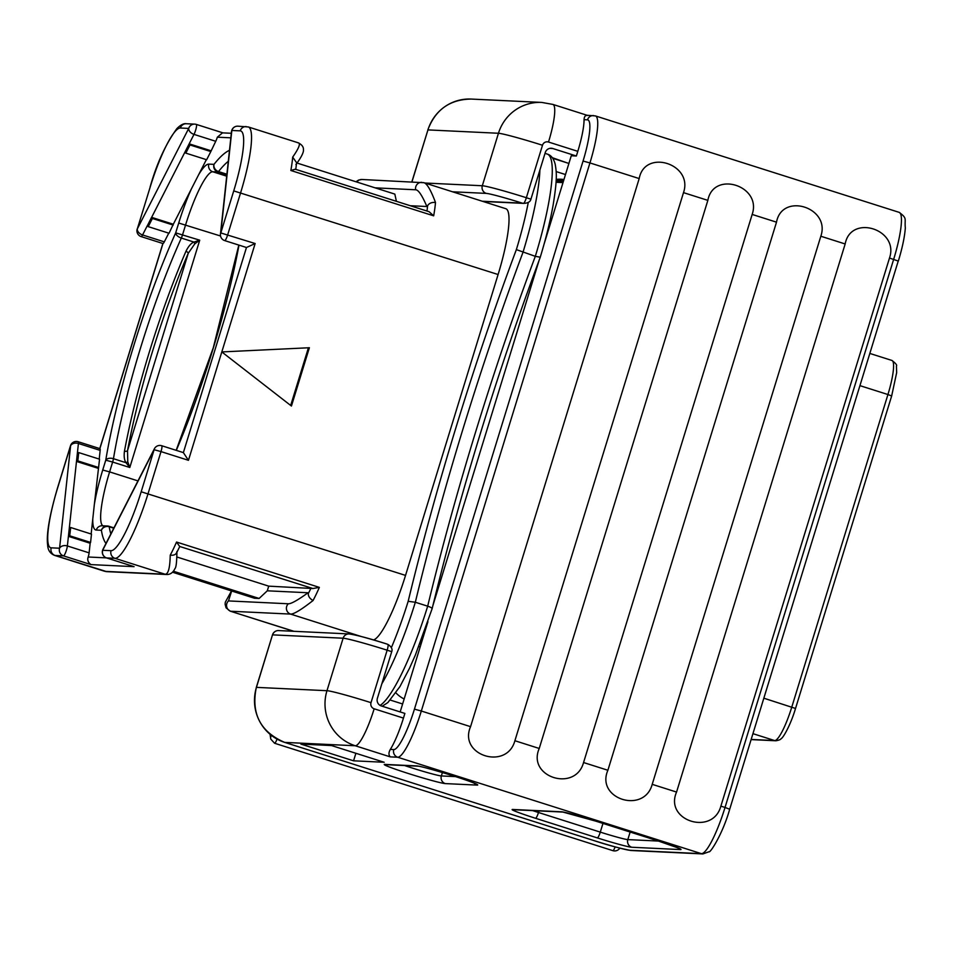 <?xml version="1.0" encoding="UTF-8"?>
<svg xmlns="http://www.w3.org/2000/svg" width="953" height="953" viewBox="0 0 953 953"><rect width="100%" height="100%" fill="white"/><g stroke="black" fill="none" stroke-linecap="round" stroke-linejoin="round"><path stroke-width="1.43" d="M355.993 181.773L358.554 180.081L361.985 179.486L423.99 182.726L505.817 208.707A68.402 12.58 107.6 0 1 498.097 274.524L405.537 575.398A68.402 12.58 107.6 0 1 373.505 639.94M387.99 644.442L386.644 643.954L387.99 644.442A6.111 1.12 107.6 0 1 387.156 650.196L391.731 651.649C392.719 649.196 391.469 646.789 387.99 644.442M586.834 115.253L595.446 115.921A48.865 8.982 107.6 0 1 589.943 162.927L639.189 178.568C644.764 148.418 693.498 163.892 683.504 192.637L514.894 740.731C506.793 770.763 458.059 755.288 470.568 726.662L421.321 711.021A48.865 8.982 107.6 0 1 397.687 757.23L390.265 756.873C388.538 755.05 388.55 752.56 390.325 749.415A39.085 7.195 107.6 0 0 403.453 718.097L404.882 713.428L381.307 705.947A6.111 5.992 -87.3 0 1 377.388 698.299L391.731 651.649M382.177 706.221L387.871 702.575L399.915 686.625L409.504 668.267L415.377 655.056L432.138 608.669C460.74 491.2 496.763 374.088 540.22 257.322L540.22 257.322C546.009 238.345 550.334 220.798 553.193 204.692C557.362 178.759 556.623 172.803 555.23 164.404C553.776 158.639 551.132 155.196 547.296 154.088A106.271 19.548 107.6 0 1 535.312 256.333A586.321 107.856 -72.4 0 0 427.683 606.179L415.329 602.26L408.17 601.307A592.432 108.976 107.6 0 1 516.359 249.615A100.16 18.429 -72.4 0 0 528.272 202.429M540.16 257.179L535.312 256.333L516.359 249.615M380.104 705.411A106.271 19.548 107.6 0 0 427.683 606.179C431.066 607.335 432.495 608.228 431.971 608.86M482.992 201.464L523.673 203.394C527.95 203.156 530.368 201.75 530.928 199.177L545.283 152.528A6.111 5.992 -87.3 0 1 552.8 148.525L576.374 156.006L571.264 155.756L544.032 244.278M530.928 199.177L526.354 197.724A6.111 1.12 -72.4 0 1 523.673 203.394L522.256 203.144A32.986 1.584 -162.9 0 0 486.244 193.388A6.111 5.992 -87.3 0 1 482.313 185.752L498.455 133.265A43.969 43.171 -87.3 0 1 541.745 102.424L471.223 99.064A43.969 43.171 -87.3 0 0 427.945 129.906L498.455 133.265A39.085 1.882 17.1 0 1 542.495 145.249A4.884 4.801 -87.3 0 1 548.511 142.033L577.804 151.336L576.374 156.006M552.299 157.686L566.809 162.772M400.165 711.939L427.933 621.69M432.876 605.62L539.1 260.348M587.584 115.492C585.416 115.075 584.237 116.469 584.058 119.685A39.085 7.195 107.6 0 1 577.804 151.336M683.504 192.637L707.853 200.368C713.416 170.218 762.15 185.692 752.167 214.437L776.504 222.168C782.079 192.018 830.813 207.492 820.831 236.237L845.168 243.968C850.743 213.817 899.477 229.292 889.494 258.037L720.873 806.143C712.784 836.162 664.05 820.688 676.559 792.062L652.209 784.343C644.121 814.362 595.387 798.888 607.895 770.262L583.558 762.531C575.457 792.562 526.723 777.088 539.231 748.462L514.894 740.731M355.886 753.287L353.563 760.816L300.922 744.102L331.549 745.556L384.19 762.269L353.563 760.816M386.978 644.049C369.764 638.546 357.149 635.174 349.132 633.936L278.61 630.576A6.111 5.992 92.7 0 0 272.594 634.865L343.116 638.212A39.085 1.882 17.1 0 1 387.156 650.196L371.015 702.671A4.884 4.801 -87.3 0 0 374.16 708.794L403.453 718.097M421.417 642.882L420.416 642.56M404.143 698.99A29.555 29.019 -87.3 0 1 395.936 692.891M420.213 643.061A29.555 29.019 -87.3 0 1 421.309 643.204M556.195 179.414A29.555 29.019 -87.3 0 1 563.95 179.533M563.437 181.213L556.123 180.856M173.315 224.241L169.05 233.247L148.227 226.635L147.381 225.682L151.575 217.344L173.315 224.241L198.677 174.661A62.302 11.46 -72.4 0 1 208.838 164.119L213.984 164.357A6.111 5.408 -141.6 0 0 218.511 171.564A6.111 1.12 107.6 0 1 217.903 172.005L212.769 171.766L226.695 176.186M127.762 461.788L126.034 462.705L129.799 467.494L127.762 461.788L127.523 450.65L188.241 253.295L194.817 243.813L199.725 240.192L193.924 242.062L181.332 238.059A6.111 3.193 -155.8 0 1 175.686 232.866A208.266 38.311 -72.4 0 0 105.759 460.18L102.721 470.02A62.302 11.46 -72.4 0 0 94.347 504.411L99.541 459.191L78.718 452.58L77.384 453.104L78.42 443.479L100.16 450.388L99.219 459.084M194.817 243.813A2.442 0.703 64.5 0 0 193.912 242.062C191.1 243.17 188.432 246.255 185.93 251.342A2.442 1.144 23.3 0 1 188.241 253.295A199.713 36.738 107.6 0 0 127.523 450.65A2.442 1.346 10.6 0 1 124.474 451.114A202.155 37.191 107.6 0 1 185.93 251.342M208.838 164.119A6.111 5.992 -87.3 0 0 212.769 171.766A56.191 10.34 -72.4 0 0 185.597 224.896L182.559 234.748A6.111 1.12 107.6 0 1 181.332 238.059A202.155 37.191 -72.4 0 0 113.455 458.703L126.034 462.705C124.307 460.275 123.783 456.416 124.474 451.114M191.422 188.849A62.302 11.46 -72.4 0 0 178.711 223.026L175.686 232.866L199.725 240.192L129.799 467.494L112.633 462.05A6.111 1.12 107.6 0 0 113.455 458.703A6.111 3.669 -170.5 0 0 105.759 460.18L112.633 462.05L109.607 471.89L137.959 480.896M91.154 534.002L94.347 504.399M176.901 551.894C176.222 554.479 173.994 555.563 170.23 555.17C169.968 568.059 168.228 574.409 165.036 574.218L105.187 571.371A6.111 5.992 92.7 0 0 106.688 571.645L55.131 555.48L63.494 555.873A6.111 5.992 92.7 0 1 59.574 548.225L70.605 445.742L57.668 487.793A62.302 11.46 -72.4 0 0 51.2 547.832L59.574 548.225A6.111 4.443 6.1 0 1 67.377 545.962L76.49 461.431L98.23 468.328M98.647 467.506L77.824 460.895L76.49 461.431L77.384 453.104M78.182 441.739A6.111 6.111 0 0 0 70.486 445.766L70.605 445.742A6.111 4.443 6.1 0 1 78.42 443.479A6.111 1.12 -72.4 0 0 78.182 441.739L99.922 448.649A6.111 1.12 107.6 0 1 100.16 450.388M90.154 543.246L90.583 542.424L69.748 535.812L68.413 536.336L90.154 543.246L89.117 552.871A6.111 1.12 107.6 0 1 88.188 557.005L106.414 557.874M68.497 536.182L69.39 527.855L70.641 527.497L69.748 535.812M90.583 542.424L91.476 534.109L70.641 527.497M230.829 137.828L217.344 137.184A6.111 1.12 107.6 0 1 215.735 141.294L210.827 151.563L189.992 144.951L189.171 143.832L210.911 150.741M215.735 141.294L193.995 134.385A6.111 1.12 -72.4 0 0 196.175 128.178A6.111 1.12 -72.4 0 0 196.294 124.402A6.111 6.111 0 0 0 194.734 124.128L194.734 124.128A6.111 5.992 -87.3 0 0 188.718 128.417L180.355 128.012A62.302 11.46 -72.4 0 0 150.229 186.919L137.292 228.97L188.718 128.417A6.111 4.038 27.1 0 0 193.995 134.385L184.989 152.003L185.811 153.123L206.646 159.735L210.827 151.563M206.36 159.639L198.677 174.673M255.154 243.539L221.811 351.931L291.439 406.038L309.38 347.738L221.811 351.931L188.456 460.311L183.369 452.615L246.47 247.506L255.154 243.539L220.798 232.949L233.735 190.898A62.302 11.46 -72.4 0 0 240.204 130.859L231.841 130.466L220.798 232.949A6.111 4.443 -173.9 0 0 220.453 234.116A6.111 6.111 0 0 0 224.682 240.585A6.111 1.12 -72.4 0 0 227.684 234.819L240.621 192.768A68.402 12.58 -72.4 0 0 248.328 126.963L237.857 126.177A6.111 6.111 0 0 0 231.496 131.633L220.453 234.116M237.857 126.177A6.111 5.992 -87.3 0 0 231.841 130.466A6.111 4.443 -173.9 0 0 231.496 131.633M217.344 137.184L222.49 132.86L231.317 133.277M184.989 152.003L147.381 225.682M150.229 186.919L137.292 228.97A6.111 4.038 27.1 0 0 142.569 234.95L147.393 225.516M168.764 233.151L164.309 241.859A6.111 1.12 107.6 0 1 162.963 243.527L99.874 448.625A6.111 1.12 107.6 0 1 99.922 448.649M151.563 217.51L152.397 218.463L148.227 226.635M173.232 225.075L152.397 218.463M185.811 153.123L189.992 144.951M184.977 152.17L189.147 143.998M77.824 460.895L78.718 452.58M76.574 461.264L77.467 452.937M180.355 128.012A6.111 5.992 -87.3 0 1 186.371 123.735L194.734 124.128A6.111 5.992 -87.3 0 1 196.235 124.402A6.111 1.12 -72.4 0 1 196.294 124.402L222.966 132.884M295.764 169.503L296.597 162.689L292.678 157.138C299.29 147.667 300.993 142.867 297.777 142.747M423.335 182.607C426.515 182.726 430.577 189.349 435.497 202.489A68.402 12.58 107.6 0 1 433.675 215.831L290.856 170.492A68.402 12.58 -72.4 0 0 292.678 157.138M435.497 202.489C431.84 202.096 429.207 203.168 427.599 205.705L426.873 206.515L410.29 205.729M375.16 187.848L415.687 189.778C418.415 189.85 422.143 195.425 426.873 206.515M396.412 201.321L394.828 194.102L297.038 163.046M433.675 215.831L429.053 211.685L295.275 169.205L290.856 170.492M290.677 405.454L308.427 347.774M161.688 445.718A6.111 6.111 0 0 0 154.398 448.756A6.111 4.038 -152.9 0 0 154.112 449.721L102.686 550.286L111.048 550.679A62.302 11.46 -72.4 0 0 141.175 491.772L154.112 449.721L160.997 451.591A6.111 1.12 -72.4 0 0 161.688 445.718L183.369 452.615M246.47 247.506A6.111 1.12 107.6 0 1 246.422 247.494L224.682 240.585M133.408 566.439L106.617 557.934A6.111 5.992 92.7 0 1 102.686 550.286A6.111 4.038 -152.9 0 1 102.972 549.321A6.111 6.111 0 0 0 106.557 557.922A6.111 1.12 -72.4 0 0 106.617 557.934L114.979 558.327A68.402 12.58 -72.4 0 0 148.06 493.642L160.997 451.591L188.456 460.311M172.529 572.217L254.499 598.246L259.133 598.46L267.293 590.812L308.057 592.754L308.272 593.612C308.236 596.387 309.82 598.698 313.049 600.521C301.243 609.741 293.762 614.268 290.594 614.089A6.111 5.992 -87.3 0 1 288.33 603.773L228.482 600.926L231.662 590.991M293.941 631.303L230.173 611.147L293.619 631.291M308.057 592.754C297.598 600.271 291.022 603.952 288.33 603.773M267.293 590.812L268.722 586.143L176.913 556.993M179.617 546.45L312.882 588.525L268.722 586.143M312.882 588.525L319.362 587.382A68.402 12.58 107.6 0 1 313.049 600.521M179.438 546.152L176.543 542.043L319.362 587.382M259.133 598.46L173.41 571.24M89.117 552.871L67.377 545.962A6.111 1.12 -72.4 0 1 65.674 552.335A6.111 1.12 -72.4 0 1 63.494 555.873L90.964 564.605C88.069 562.484 87.14 559.947 88.188 557.005M845.168 243.968L676.559 792.062M820.831 236.237L652.209 784.343M776.504 222.168L607.895 770.262M752.167 214.437L583.558 762.531M707.853 200.368L539.231 748.462M639.189 178.568L470.568 726.662M271.355 735.394L270.986 736.181A100.649 18.512 107.6 0 1 270.735 734.894M290.617 631.148L290.856 630.409M391.373 647.647A100.16 18.429 -72.4 0 0 408.17 601.307M381.843 683.789A106.271 19.548 -72.4 0 0 415.329 602.26A586.321 107.856 107.6 0 1 522.959 252.402A106.271 19.548 -72.4 0 0 539.886 170.087M482.266 201.238L522.256 203.144M549.774 148.37L552.8 148.525M584.058 119.685L587.489 119.852A42.754 7.862 107.6 0 1 583.057 161.057L414.436 709.151A42.754 7.862 107.6 0 1 393.768 749.582L390.325 749.415M390.265 756.873L355.255 745.758A39.085 7.195 -72.4 0 0 374.16 708.794M729.593 809.216L725.03 807.453A48.865 8.982 107.6 0 1 701.408 853.662L397.687 757.23A6.111 5.992 -87.3 0 1 393.768 749.582M583.057 161.057L589.943 162.927L421.321 711.021L414.436 709.151M595.446 115.921L899.155 212.352A48.865 8.982 107.6 0 1 893.652 259.359L725.03 807.453L720.873 806.143M898.214 261.122L729.712 809.204C722.66 834.197 709.973 853.423 709.056 851.732L702.909 853.936A6.111 5.992 -87.3 0 1 701.408 853.662L629.73 850.255A32.986 1.584 17.1 0 1 592.563 840.141L284.733 742.399A6.111 1.12 -72.4 0 0 284.733 742.399A43.969 43.171 -87.3 0 1 256.452 687.339L272.487 634.877A6.111 6.111 0 0 1 278.61 630.576M350.633 634.198A32.986 1.584 17.1 0 1 386.644 643.954M349.132 633.936A6.111 5.992 92.7 0 0 343.116 638.212L326.974 690.699A39.085 1.882 17.1 0 1 371.015 702.671M284.625 742.363A6.111 1.12 -72.4 0 0 284.685 742.387L355.255 745.758A43.969 43.171 -87.3 0 1 326.974 690.699L256.333 687.363L272.487 634.877M561.436 811.789A30.544 1.465 17.1 0 1 595.851 821.152L657.641 840.772A30.544 1.465 17.1 0 1 680.454 849.576L631.744 847.253A30.544 1.465 17.1 0 1 597.328 837.901L535.538 818.282A30.544 1.465 17.1 0 1 512.726 809.466L561.436 811.789A6.111 5.992 92.7 0 0 562.925 812.063L595.792 821.141A6.111 1.12 107.6 0 1 595.744 821.117M416.699 765.914L384.869 764.401A32.247 1.549 -162.9 0 0 408.956 773.705A32.247 1.549 -162.9 0 0 445.289 783.592L477.119 785.105A32.247 1.549 -162.9 0 0 453.032 775.802A32.247 1.549 -162.9 0 0 416.699 765.914A6.111 5.992 -87.3 0 0 418.188 766.188L386.37 764.675A6.111 5.992 -87.3 0 1 384.869 764.401M702.909 853.936L631.231 850.517A6.111 5.992 -87.3 0 1 629.73 850.255M595.851 821.152A6.111 1.12 107.6 0 1 595.792 821.141L657.594 840.76A6.111 1.12 107.6 0 1 657.534 840.737M657.641 840.772A6.111 1.12 107.6 0 1 657.594 840.76L678.905 848.23M680.454 849.576A6.111 5.992 -87.3 0 1 677.726 847.765M658.583 841.07L627.813 839.605A24.433 1.167 17.1 0 1 600.283 832.124L538.493 812.504A24.433 1.167 17.1 0 1 532.691 810.622M631.744 847.253A6.111 5.992 -87.3 0 1 627.813 839.605L630.136 832.04M597.328 837.901A6.111 1.12 -72.4 0 0 600.283 832.124L602.963 823.416M535.538 818.282A6.111 1.12 -72.4 0 0 538.493 812.504L538.981 810.92M512.726 809.466A6.111 5.992 92.7 0 0 514.227 809.74L562.925 812.063M474.332 783.223A6.111 5.992 92.7 0 0 477.119 785.105M404.596 765.545A26.136 1.251 -162.9 0 0 441.358 775.945A6.111 5.992 92.7 0 0 445.289 783.592M442.406 772.538L441.358 775.945L455.546 776.612M419.88 643.93L421.071 643.99M421.857 641.452L420.94 641.166M402.619 703.981L390.361 700.098M563.711 180.32L556.171 179.962M556.171 171.588L565.486 174.542M270.044 734.322L270.771 739.087A5.623 5.265 -12.7 0 1 270.986 736.181M615.161 846.883A6.111 1.12 107.6 0 1 612.839 850.648A6.111 6.111 0 0 0 619.831 848.134M277.025 739.111A6.111 1.12 107.6 0 1 274.571 743.245L612.839 850.648M272.022 735.895L271.248 735.752M869.922 353.468L891.925 360.448A35.428 6.516 107.6 0 1 887.934 394.53L860.011 385.667M891.591 395.948L887.934 394.53L791.788 707.066A35.428 6.516 107.6 0 1 774.658 740.564L752.953 733.667M795.433 708.472L795.529 708.46C790.633 725.054 783.044 738.122 781.162 738.611C780.781 739.504 779.006 740.219 775.861 740.779A4.884 4.801 -87.3 0 1 774.658 740.564L751.167 739.445M891.925 360.448C895.784 363.391 897.273 365.225 896.416 365.976L896.666 372.599L891.674 395.924L795.529 708.46L763.865 698.204M226.838 174.84L217.903 172.005A6.111 5.992 -87.3 0 1 213.984 164.357A208.266 38.311 -72.4 0 1 229.482 150.3M226.897 174.232L218.511 171.564A202.155 37.191 -72.4 0 1 228.303 161.271M220.548 235.999L178.711 223.026M102.924 525.806A56.191 10.34 -72.4 0 1 109.607 471.89L102.721 470.02M92.786 518.861A62.302 11.46 -72.4 0 0 96.265 530.059L101.399 530.297A208.266 38.311 -72.4 0 0 105.974 543.436M108.916 526.294A6.111 1.12 107.6 0 1 108.976 526.294L113.943 527.879L108.916 526.294A6.111 5.992 92.7 0 0 107.415 526.02L102.269 525.77A6.111 5.992 92.7 0 0 96.265 530.059M113.764 528.212L109.226 526.771A6.111 1.12 107.6 0 0 108.976 526.294A6.111 6.111 0 0 0 107.415 526.02A6.111 5.992 92.7 0 0 101.399 530.297A6.111 5.635 171.1 0 1 109.226 526.771A202.155 37.191 -72.4 0 0 110.87 533.871M164.309 241.859L142.569 234.95A6.111 1.12 -72.4 0 1 141.175 236.606L162.915 243.515M361.985 179.486A6.111 5.992 92.7 0 0 356.827 182.035M421.834 182.345A6.111 5.992 92.7 0 0 415.687 189.778M498.097 274.524L233.735 190.898M427.599 205.705A62.302 11.46 107.6 0 1 426.98 211.03M428.826 211.626L295.382 169.253M405.537 575.398L141.175 491.772M176.305 450.364A208.266 38.311 -72.4 0 0 238.977 245.124M240.204 130.859A6.111 5.992 -87.3 0 1 246.219 126.582M111.048 550.679A6.111 5.992 92.7 0 0 114.979 558.327L165.036 574.218A6.111 5.992 92.7 0 0 166.537 574.492L166.537 574.492C170.242 574.647 173.053 572.658 174.995 568.512C176.15 567.511 176.793 561.829 176.924 551.477M170.23 555.17A68.402 12.58 -72.4 0 0 176.543 542.043M360.984 636.437L290.594 614.089L230.745 611.242A6.111 5.992 -87.3 0 1 228.482 600.926M106.688 571.645L166.537 574.492M104.532 571.252L54.524 555.373A68.402 12.58 -72.4 0 0 55.131 555.48A6.111 5.992 92.7 0 1 51.2 547.832M311 588.156A62.302 11.46 107.6 0 1 308.272 593.612M57.668 487.793L57.561 487.817C49.508 515.263 46.209 534.371 47.65 545.128C47.888 550.143 50.175 553.55 54.524 555.373M90.964 564.605L134.087 566.654M899.155 212.352C907.673 218.642 904.373 218.499 905.326 227.91C904.671 236.88 902.336 247.935 898.334 261.098L889.494 258.037M593.505 115.575A6.111 5.992 92.7 0 0 587.489 119.852M587.036 115.265L552.919 104.425A39.085 7.195 107.6 0 1 548.511 142.033M424.871 183.012L482.313 185.752A39.085 1.882 -162.9 0 1 526.354 197.724L542.495 145.249M486.244 193.388L452.508 191.791M411.851 181.868L427.945 129.906L411.958 181.868M547.296 154.088L545.033 153.362M556.052 182.261L563.02 182.595M631.231 850.517C620.463 848.551 607.549 845.097 592.516 840.129L284.685 742.387C260.395 731.964 250.949 713.618 256.333 687.363M418.2 766.188L418.176 766.188C420.166 765.724 466.255 779.149 475.904 783.95L475.571 783.711M552.74 158.305L568.905 163.439M290.522 631.148L290.76 630.386M270.771 739.087L274.571 743.245M775.861 740.779L751.119 739.599M196.294 124.402L223.002 132.884M162.868 243.503L99.767 448.601M137.184 228.994A6.111 6.111 0 0 0 141.175 236.606M186.371 123.735C183.786 123.247 180.629 124.855 176.913 128.56C165.655 144.117 156.721 163.582 150.121 186.943M295.906 164.535C304.626 153.04 303.471 149.657 303.411 149.728C303.662 147.036 301.97 144.737 298.349 142.843L248.328 126.963M154.398 448.756L102.972 549.321M231.484 590.931L225.301 602.213L225.111 604.25L226.052 607.8L230.173 611.147M176.555 552.966L179.807 546.414M70.486 445.766L57.561 487.817M106.557 557.922L133.742 566.558M176.186 450.316L213.329 347.607L238.822 245.076M427.826 129.93C435.438 109.655 449.911 99.374 471.223 99.064M552.919 104.425L541.745 102.424M420.225 646.718L418.808 646.658"/></g></svg>

